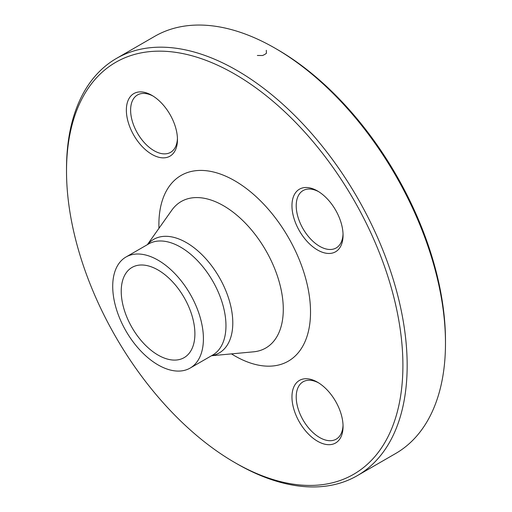 <?xml version="1.0" encoding="UTF-8"?>
<svg xmlns="http://www.w3.org/2000/svg" width="512" height="512" viewBox="0 0 512 512"><rect width="100%" height="100%" fill="white"/><g stroke="black" fill="none" stroke-linecap="round" stroke-linejoin="round"><path stroke-width="0.77" d="M66.515 171.187L66.515 168.723A240.877 139.072 60 0 1 116.403 58.458A240.877 139.072 60 0 1 236.838 70.387A240.877 139.072 60 0 1 394.202 282.65A240.877 139.072 60 0 1 357.274 475.667A240.877 139.072 60 0 1 236.838 463.738L234.707 462.509A237.869 137.331 -120 0 0 402.906 365.402A237.869 137.331 -120 0 0 234.707 74.074A237.869 137.331 -120 0 0 66.515 171.187A237.869 137.331 -120 0 0 234.707 462.509M357.274 475.667L395.597 453.542A240.877 139.072 -120 0 0 445.485 343.277A240.877 139.072 -120 0 0 275.162 48.262A240.877 139.072 -120 0 0 154.726 36.333L116.403 58.458M275.162 48.262L277.293 49.491A237.869 137.331 60 0 1 445.485 340.813L445.485 343.277M158.061 270.01A52.09 30.074 60 0 1 192.09 315.917A52.09 30.074 60 0 1 184.109 357.658A52.09 30.074 60 0 1 132.019 327.578A52.09 30.074 60 0 1 132.019 267.43A52.09 30.074 60 0 1 158.061 270.01M151.91 154.374A36.134 20.858 60 0 1 126.362 110.125A36.134 20.858 60 0 1 151.91 95.373A36.134 20.858 60 0 1 177.459 139.629A36.134 20.858 60 0 1 151.91 154.374M291.962 205.734A36.134 20.858 60 0 1 317.51 190.982A36.134 20.858 60 0 1 343.059 235.238A36.134 20.858 60 0 1 317.51 249.984A36.134 20.858 60 0 1 291.962 205.734M317.51 382.208L317.51 382.208A36.134 20.858 60 0 1 343.059 426.458A36.134 20.858 60 0 1 317.51 441.21A36.134 20.858 60 0 1 291.962 396.96A36.134 20.858 60 0 1 317.51 382.208L317.51 382.208M158.061 260.179A64.134 37.03 60 0 1 199.962 316.691A64.134 37.03 60 0 1 190.131 368.083A64.134 37.03 60 0 1 125.997 331.059A64.134 37.03 60 0 1 125.997 257.005A64.134 37.03 60 0 1 158.061 260.179M318.598 382.861A33.12 19.123 -120 0 0 303.078 381.798A33.12 19.123 -120 0 0 298.003 408.339A33.12 19.123 -120 0 0 319.642 437.523A33.12 19.123 -120 0 0 336.198 439.162A33.12 19.123 -120 0 0 343.034 425.19M318.598 191.642A33.12 19.123 -120 0 0 303.078 190.573A33.12 19.123 -120 0 0 296.218 205.734A33.12 19.123 -120 0 0 310.675 239.066A33.12 19.123 -120 0 0 336.198 247.942A33.12 19.123 -120 0 0 343.034 233.965M152.998 96.032A33.12 19.123 -120 0 0 137.478 94.963A33.12 19.123 -120 0 0 132.397 121.504A33.12 19.123 -120 0 0 154.035 150.688A33.12 19.123 -120 0 0 170.598 152.333A33.12 19.123 -120 0 0 177.434 138.355M266.31 50.298L266.426 53.306L264.685 54.502L262.592 55.52L257.357 55.469M158.963 228.301A107.219 61.901 60 0 1 234.707 180.749A107.219 61.901 60 0 1 310.509 313.926A107.219 61.901 60 0 1 231.469 353.888M147.52 244.576A65.574 37.862 60 0 1 186.426 242.624A65.574 37.862 60 0 1 230.886 306.65A65.574 37.862 60 0 1 211.654 355.661M211.501 355.75L253.517 351.827A84.576 48.826 -120 0 0 281.229 290.157A84.576 48.826 -120 0 0 223.482 205.722A84.576 48.826 -120 0 0 171.77 210.24L147.366 244.666M190.131 368.083L212.685 355.059A64.134 37.03 -120 0 0 222.515 303.674A64.134 37.03 -120 0 0 180.621 247.155A64.134 37.03 -120 0 0 148.55 243.981L125.997 257.005"/></g></svg>
